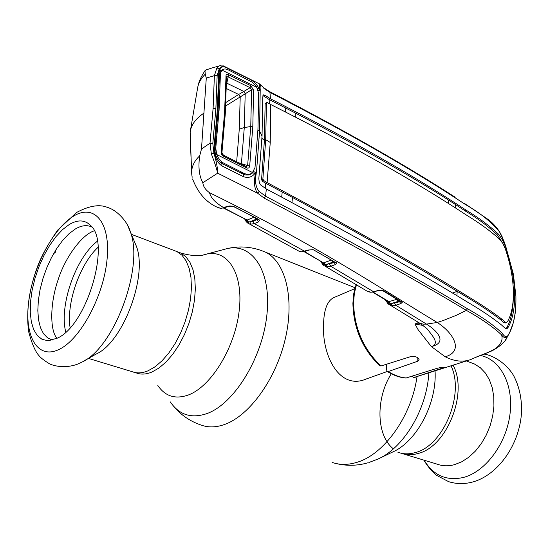 <?xml version="1.0" encoding="UTF-8"?>
<svg xmlns="http://www.w3.org/2000/svg" width="549" height="549" viewBox="0 0 549 549"><rect width="100%" height="100%" fill="white"/><g stroke="black" fill="none" stroke-linecap="round" stroke-linejoin="round"><path stroke-width="0.82" d="M148.1 370.781L155.093 366.766L162.079 360.775L168.811 353L175.042 343.708L180.518 333.229L185.047 321.947L188.451 310.288L190.606 298.69L191.443 287.573L190.949 277.348L189.151 268.365L186.138 260.933L182.035 255.292L177.004 251.586L173.848 250.392L177.004 251.586L182.035 255.292L186.138 260.933L189.151 268.365L190.949 277.348L191.443 287.573L190.606 298.69L188.451 310.288L185.047 321.947L180.518 333.229L175.042 343.708L168.811 353L162.079 360.775L155.093 366.766L148.1 370.781C142.287 373.238 137.017 373.546 132.282 371.707C137.017 373.546 142.287 373.238 148.1 370.781M453.069 365.209C468.386 392.878 446.907 446.879 418.029 453.488C411.915 455.217 406.178 455.107 400.825 453.145C406.178 455.107 411.915 455.217 418.029 453.488C446.907 446.879 468.386 392.878 453.069 365.209M334.554 297.29L333.518 297.73C327.273 301.044 323.965 309.711 323.581 323.738C321.625 354.681 339.117 390.71 366.108 379.03L387.299 371.474M386.565 364.563L386.119 364.364M403.728 454.023L437.148 464.159C442.569 466.142 448.348 466.307 454.49 464.66L461.771 461.778L468.839 457.193L475.434 451.065L481.322 443.592L486.284 435.041L490.12 425.715L492.693 415.97L493.922 406.15L493.764 396.625L492.227 387.724L489.392 379.771L485.378 373.032L480.327 367.713L474.446 363.987L470.857 362.628M391.272 373.745C375.564 398.649 376.161 435.412 393.379 448.849M134.354 241.416L136.317 246.103C148.058 275.42 123.168 342.288 96.116 354.064L84.711 360.508M69.325 224.466C77.848 219.449 84.958 219.799 90.647 225.502C111.275 243.083 86.811 326.044 56.972 338.314L47.763 340.675L42.053 339.323L37.298 335.563L33.674 329.599L31.3 321.714L30.25 312.257L30.531 301.614L32.123 290.201L34.958 278.453L38.91 266.807L43.845 255.704L49.575 245.547L55.888 236.729L62.559 229.606L69.325 224.466M52.656 340.009L47.605 337.903L43.474 333.675L40.413 327.527L38.512 319.724L37.819 310.59L38.341 300.468L40.05 289.735L42.87 278.768L46.699 267.974L51.407 257.714L56.822 248.368L62.758 240.27L69.009 233.723L75.343 228.988C81.554 225.337 87.092 224.699 91.964 227.087M55.929 249.761L55.298 252.334L53.37 253.919M297.908 250.598L299.514 251.463L302.334 251.916M299.13 251.318L302.547 251.909L305.45 251.38M301.868 251.778L308.373 250.028L312.999 249.658M308.373 250.028L313.081 249.836M313.259 249.713L335.219 262.305L314.344 250.289M332.001 260.432L332.612 262.223L326.271 264.515L335.13 262.347M336.029 262.443L336.77 263.204L335.377 264.591L334.204 262.374L332.612 262.223M336.77 263.204L335.357 262.388M335.377 264.591L330.724 266.258L329.551 264.048M366.705 290.963L370.767 292.192L373.649 291.78L330.724 266.258L327.019 266.732L326.271 264.515L325.042 264.604L325.639 266.423L323.876 265.538L323.279 263.698L325.042 264.604L323.876 262.758L331.335 260.048M327.019 266.732L325.639 266.423M322.901 264.721L323.642 265.359L322.901 264.721L322.709 262.806L323.279 263.698L323.436 262.82M322.03 262.01L322.709 262.806L322.551 262.312M323.279 262.738L304.565 251.634M370.767 292.192L374.288 291.862M377.458 290.62L381.713 290.4L377.458 290.62L373.649 291.78L378.096 290.702M367.94 291.67L368.393 291.828M388.843 304.4L388.129 303.858L387.91 302.005L388.418 302.698L388.623 301.82M386.674 300.632L387.91 302.005L387.594 301.188M388.534 301.765L396.886 299.322L382.186 290.339M381.843 290.277L383.813 290.915L401.642 301.799L402.218 302.526L400.688 303.659L395.733 305.223L392.082 305.594L388.912 304.448L388.418 302.698L390.25 303.576L389.145 301.799L373.21 292.123M400.688 303.659L399.583 301.566L397.998 301.408L396.886 299.322M397.998 301.408L391.389 303.515L400.578 301.579M390.792 305.313L390.25 303.576L391.389 303.515L392.082 305.594M393.805 302.739L394.511 303.178M397.97 302.08L397.263 301.641M423.149 325.461L414.962 324.027L420.555 323.663M414.962 324.027L418.214 329.853L431.356 346.57C440.373 343.715 431.919 335.219 426.889 328.563L419.937 323.258M414.948 324.027L418.51 322.462M383.627 290.943L382.976 290.551M383.813 290.915L382.728 290.469M401.642 301.799L400.784 301.614L402.218 302.526M473.993 358.085L482.619 354.544C485.673 353.604 489.763 351.737 494.896 348.931C500.839 344.875 503.083 340.222 501.635 334.965C493.311 327.067 481.569 318.873 466.396 310.391L456.013 315.442L443.475 320.431L437.21 322.476L426.491 324.102L395.733 305.223L394.628 303.144M389.886 304.969L419.532 323.066L423.162 324.164L426.491 324.102C438.315 331.486 447.394 342.775 431.356 346.57L445.239 356.795C464.873 350.983 452.486 332.049 437.21 322.476C383.531 290.208 315.6 244.669 209.492 192.685C210.891 197.997 215.647 202.986 223.766 207.659L227.149 206.335L233.812 206.52L259.574 220.074L258.483 221.899L254.283 223.601L304.674 251.284L309.149 250.118M476.36 357.035L470.541 359.629C462.814 362.333 454.38 361.386 445.239 356.795M269.305 103.768L269.175 99.547L263.966 96.24L265.27 95.416L263.342 94.874L262.779 96.974L262.031 136.173L258.833 178.624L259.238 182.289L260.377 184.773L266.389 189.014L265.51 196.178C347.037 239.199 414.344 276.723 467.425 308.744C482.619 317.247 494.361 325.571 502.644 333.717L501.635 334.965C503.502 337.697 505.43 338.239 507.427 336.585L505.005 340.723M467.425 308.744L466.396 310.391C413.267 278.418 345.897 241.025 264.302 198.216L257.611 193.221L217.658 173.175L202.842 182.714C203.212 186.447 205.429 189.769 209.492 192.685M502.644 333.717C504.263 336.441 505.897 337.237 507.544 336.098L509.678 332.529C513.37 325.104 515.449 315.524 515.909 303.769M507.544 336.098C513.445 327.039 516.232 313.705 515.895 296.096L513.418 274.363L504.606 242.782L499.59 231.932C491.513 222.077 480.121 212.937 465.428 204.516C414.063 170.499 349.006 133.181 270.245 92.561L264.124 88.609C261.001 84.237 259.698 84.525 260.219 89.48L259.567 131.039L256.699 169.312L256.033 174.671L255.347 174.04L255.532 172.352L254.709 173.704C251.826 177.265 248.031 178.24 243.331 176.62L221.926 165.915L221.865 163.458M266.389 189.014C347.894 232.165 415.037 269.923 467.823 302.3C481.054 310.048 492.268 317.59 501.47 324.939L505.643 328.679L506.789 328.851L507.983 327.595C512.759 319.381 514.983 307.756 514.66 292.713C513.919 277.369 510.838 261.976 505.409 246.542L504.579 246.885M513.281 299.054C512.89 311.345 510.645 321.014 506.549 328.076L505.986 328.865M456.905 295.781L457.193 291.313L466.808 297.105C479.86 304.894 491.129 312.443 500.619 319.758L504.016 322.737L505.279 322.977L506.665 322.441L505.396 322.208L504.016 322.737M270.252 142.465L265.716 139.679L262.875 179.022L263.76 180.58L267.116 182.604L270.252 142.465L270.664 104.488C350.07 144.538 415.346 181.417 466.506 215.119C479.188 222.825 490.202 230.834 499.563 239.165L502.959 243.605L505.396 249.102C510.09 262.875 512.752 276.566 513.39 290.16C513.686 303.48 511.785 313.87 507.688 321.316L506.665 322.441M267.116 182.604C348.574 225.927 415.566 263.925 468.091 296.584C481.109 304.379 492.398 311.935 501.958 319.243L505.396 322.208M263.76 180.58L262.257 181.184L265.757 183.284L292.507 197.448C353.803 230.484 406.26 260.288 449.878 286.866L457.193 291.313L452.458 293.097M292.507 197.448L291.958 202.499M261.928 138.362L264.398 140.414L265.716 139.679L266.45 102.697L265.146 103.706L264.398 140.414L261.571 179.441L262.875 179.022M266.45 102.697L267.39 102.601L270.664 104.488M265.146 103.706L266.636 102.368M295.369 117.074L295.184 112.922L269.175 99.547L270.499 98.806C349.61 139.158 414.783 176.263 466.039 210.109C478.886 217.85 489.804 225.962 498.78 234.45L502.911 240.551L505.409 246.542M285.233 107.762L285.35 111.927M455.732 208.023L455.347 204.427L448.259 199.898C429.936 188.204 407.2 174.596 380.073 159.073C353.728 144.099 328.048 130.147 295.184 112.922M448.259 199.898L448.615 203.494M502.177 242.445L497.469 235.027C488.569 226.524 477.678 218.413 464.79 210.692L455.347 204.427M281.699 197.064L282.207 191.978M267.04 182.556L265.757 183.284L265.181 188.348M261.571 179.441L262.257 181.184M263.966 96.24L262.916 95.636M265.27 95.416L270.417 98.758M270.499 98.806L269.875 91.752C343.763 130.01 405.539 165.174 455.203 197.249M257.536 88.753L258.936 88.375L260.219 89.48M259.567 88.684L259.512 83.908L223.011 65.736L219.257 68.714L219.895 69.044C221.473 66.319 224.116 66.106 227.821 68.405L248.546 78.706C253.075 80.579 256.541 83.805 258.936 88.375L259.588 90.16L259.567 88.684M503.831 241.093L504.442 242.747M256.033 174.671C254.873 182.254 255.93 187.833 259.203 191.416L265.51 196.178L264.302 198.216M259.203 191.416L257.611 193.221C254.441 189.048 253.686 182.652 255.347 174.04L252.835 172.619L251.27 174.006L248.635 174.932L245.739 174.953L243.296 174.211L222.009 163.547L218.777 160.919C216.594 157.556 215.428 155.106 215.27 153.569L215.242 153.672M256.211 172.99L253.576 171.446M257.92 130.044L259.567 131.039L262.031 136.173M258.147 90.475L260.24 90.956M258.105 90.352L259.588 90.16M222.887 69.442L220.458 70.787L219.531 73.607M218.125 110.205L219.49 74.149L218.749 73.147L219.895 69.044L220.458 70.787M212.82 143.358L210.013 143.172L213.094 108.592L214.391 75.638L216.876 67.966L219.257 68.714L217.15 75.604L215.881 108.661L212.82 143.358L213.897 153.212L214.563 153.521L214.014 147.715L217.37 109.381L218.749 73.147M214.014 147.715L214.796 148.47L218.131 110.274L217.37 109.381M221.926 165.915C218.104 163.348 215.647 159.217 214.563 153.521L215.27 153.569L214.796 148.47L214.81 151.332M243.331 176.62L243.296 174.211M243.228 174.177L245.739 174.953M217.658 173.175L217.679 172.942C217.603 167.761 216.347 161.18 213.897 153.212L211.351 153.988L210.013 143.172L201.49 149.026L199.685 155.854C198.107 167.122 199.157 176.078 202.842 182.714M217.637 172.949C216.443 167.98 214.35 161.66 211.351 153.988M201.49 149.026L206.28 78.095L214.391 75.638L217.15 75.604M216.876 67.966L219.332 65.88L220.732 65.455M206.28 78.095L205.237 74.156L204.976 70.697L206.397 69.792M223.491 65.983L219.332 65.88C212.573 67.987 219.024 65.605 205.621 70.066M411.963 376.271L413.651 377.595L444.601 367.398C443.496 367.123 441.032 367.411 437.21 368.283L405.951 378.041C399.727 377.575 393.516 375.392 387.326 371.495M386.565 364.227L386.53 369.731L387.175 371.399L388.253 371.543L417.83 361.194L419.113 359.705C417.906 357.227 415.373 356.109 411.524 356.349L380.931 366.005L379.702 365.703C362.402 348.896 353.474 328.096 352.897 303.288M253.288 220.41L254.043 220.822M252.073 221.563L251.38 221.192M246.11 219.792L246.535 221.892M246.158 219.82L247.681 223.052L249.109 223.814L248.409 221.933L249.87 221.803L250.742 224.198L249.109 223.814M246.844 220.135L246.769 221.014L248.409 221.933L247.146 220.053L253.988 217.239M219.785 162.017L223.162 162.868L244.511 173.594L246.906 174.287L246.837 175.049M262.786 179.056L262.628 181.088M223.58 208.105L247.146 220.053L223.944 208.002M255.374 217.967L255.697 219.428L249.87 221.803L253.02 221.24L254.283 223.601L250.742 224.198M253.02 221.24L257.213 219.531L255.697 219.428M257.213 219.531L258.483 221.899M258.277 219.483L259.574 220.074M232.913 206.246L258.757 219.449M233.112 206.458L233.812 206.52M227.149 206.335L228.226 206.362C228.569 205.916 230.031 205.889 232.611 206.266L233.009 206.191M228.075 206.424L224.843 207.687L220.835 208.27L224.699 207.748M192.569 178.94C197.969 192.974 206.225 202.423 217.349 207.282L221.357 208.421M218.296 207.851L220.835 208.27M192.164 177.293L191.663 173.127C191.477 166.841 194.154 161.083 199.685 155.854M203.912 113.142C195.485 118.79 190.908 125.199 190.174 132.378L191.663 173.127M190.414 130.662L197.592 88.101C198.347 83.242 200.9 78.596 205.237 74.156M221.185 151.819L223.642 156.314L221.748 154.482L221.158 152.197L224.541 112.874L226.071 75.014L226.84 74.431L228.24 74.589L250.783 85.671L253.597 90.009L251.572 89.789L240.181 96.94L238.726 94.497L226.339 88.526M191.93 175.9L191.443 167.376M191.821 174.994L191.704 173.868M244.511 173.594L239.46 172.283L221.954 163.506M239.872 172.496L239.46 172.283M256.911 87.387L222.002 70.128C223.669 68.625 225.913 68.611 228.741 70.1L252.41 82.247L256.534 86.708L258.675 93.474L257.948 129.406L255.004 167.555L252.307 172.894L250.035 174.088L246.906 174.287M214.755 149.335L216.086 135.864M190.139 132.803L191.388 167.411M223.354 155.093L246.144 166.615L247.626 165.606L238.451 162.71M241.416 163.355L240.97 163.986L241.43 163.362L244.291 127.533L250.763 126.551L251.572 89.789L250.09 87.675L227.849 76.75L226.552 76.901L225.289 113.526M225.872 102.491L238.712 94.455L240.215 96.919L239.268 129.193L236.667 161.804M243.88 91.45L245.204 93.659L243.859 91.457L250.09 87.675L250.783 85.671M245.204 93.659L244.291 127.533L239.268 129.193M238.712 94.455L243.859 91.457L226.826 83.194L226.408 85.17M228.549 74.726L226.826 83.194L226.442 83.228M222.002 70.128L220.691 72.523L219.415 78.123M220.417 74.232L219.078 110.219L217.802 115.112M223.162 162.868L220.348 160.665L217.706 156.794L216.731 154.53L215.757 148.264L214.872 151.599M215.757 148.264L219.078 110.219M216.731 154.53L252.622 172.606M224.541 112.874L225.289 113.739L221.94 152.622L223.326 155.072L246.144 166.615L246.48 167.857L223.642 156.314M253.597 90.009L252.808 126.833L250.763 126.551L247.626 165.606L249.692 165.963C249.308 167.96 248.237 168.591 246.48 167.857M252.808 126.833L249.692 165.963M225.804 76.126L226.552 76.901M226.531 77.032L225.289 113.746L221.961 152.375M226.826 83.167L226.442 83.208M379.38 458.367L392.377 452.143C416.622 441.808 437.155 403.131 435.048 370.966M368.811 462.539L377.904 459.074C403.7 447.915 426.923 409.17 428.831 372.949M332.07 462.382C339.515 464.989 347.538 465.051 356.136 462.56C383.538 455.224 411.414 416.718 417.02 376.738M173.491 406.095C180.916 415.065 190.208 421.412 201.359 425.146C208.387 427.678 216.093 427.465 224.486 424.507C249.424 415.785 275.941 379.167 285.288 338.884C294.758 298.587 285.652 262.168 265.73 252.266L260.617 250.227M170.3 401.895C179.152 414.927 191.361 418.825 206.932 413.582C233.998 403.961 262.264 358.319 266.869 315.153C271.776 271.892 252.753 242.933 227.396 248.539L222.983 249.72M157.838 385.515C165.283 396.46 175.543 399.59 188.616 394.889C211.317 386.29 234.999 347.51 239.172 310.919C243.598 274.246 228.116 249.376 206.788 254.043L203.171 254.997M134.896 372.496L136.193 372.888C140.942 374.734 146.219 374.439 152.039 371.989L159.038 367.988L166.031 362.017L172.77 354.263L178.988 344.998L184.464 334.54L188.98 323.286L192.376 311.654L194.518 300.077L195.341 288.98L194.826 278.768L193.015 269.799L189.981 262.374L185.864 256.733L180.82 253.027L177.656 251.826M397.922 452.266C403.289 454.236 409.032 454.352 415.161 452.609C443.317 446.083 464.886 394.1 451.038 365.86M424.171 460.227C433.305 475.4 446.344 481.157 463.287 477.5C485.268 471.907 506.123 444.182 509.946 414.543C513.933 384.89 500.448 359.417 480.334 355.429M70.107 327.726C66.189 303.22 79.818 264.11 98.072 247.283M65.777 332.09C58.887 305.889 75.741 257.563 97.372 241.237M127.924 226.064L130.285 231.705C144.394 266.704 114.014 348.299 81.698 362.216L80.209 362.958M73.394 216.244C94.016 203.233 110.685 222.009 107.096 259.025C103.823 295.877 80.374 339.515 59.086 349.418C37.737 359.883 24.314 336.661 28.603 302.231C32.604 267.926 52.8 228.741 73.394 216.244M314.954 250.317L313.115 249.843M507.983 327.595L506.549 328.076M500.619 319.758L501.958 319.243M466.808 297.105L468.091 296.584M497.469 235.027L498.78 234.45M464.79 210.692L466.039 210.109M501.546 241.141L502.911 240.551M513.445 293.159L514.66 292.713M269.696 91.656L263.794 87.833L264.124 88.609M464.385 203.61L465.428 204.516M263.541 87.614L259.512 83.908M499.398 231.568L499.59 231.932M356.459 284.759L354.373 293.241L353.563 302.574C354.174 327.856 363.294 348.999 380.931 366.005M215.881 108.661L213.094 108.592M413.651 377.595L468.846 360.171M443.269 367.308L443.276 368.022M388.253 371.543C394.415 375.413 400.509 377.561 406.541 377.986M417.823 357.886L417.83 361.194M240.181 96.94L225.708 105.957M355.086 287.758L265.73 252.266C253.151 246.817 240.38 245.575 227.396 248.539L206.788 254.043C200.509 256.452 191.848 256.115 180.82 253.027L131.389 234.348M367.83 462.828C357.269 465.833 346.687 466.067 336.077 463.534M354.846 288.63L333.518 297.73M483.793 354.105C489.639 354.4 504.51 360.817 513.356 375.139C519.134 385.906 521.866 398.135 521.55 411.819C520.013 443.695 498.437 475.283 472.181 482.139C464.104 484.204 456.24 484.04 448.602 481.651L436.729 475.42C435.474 474.816 428 467.624 423.965 460.165M474.446 363.987L466.403 360.947M136.317 246.103L130.285 231.705C128.281 223.168 118.056 210.445 107.405 207.385C99.451 204.077 89.206 205.758 76.675 212.422L57.672 230.086C48.813 242.878 42.314 254.448 38.169 264.803C29.207 288.458 26.016 310.693 28.596 331.507C31.835 343.557 35.287 351.6 38.965 355.642C40.605 357.79 44.243 360.59 49.884 364.035C60.088 368.283 72.242 366.746 79.31 363.376M50.24 340.517L47.763 340.675M88.43 358.408L132.282 371.707M94.215 230.834C81.705 234.739 65.091 257.68 58.249 279.4C50.206 302.3 50.213 326.504 55.236 335.748L56.78 338.41M320.623 261.194L322.709 264.522M304.167 251.723L323.272 262.738M366.313 290.682L325.104 266.217M368.283 291.807L371.158 292.315M387.958 303.707L385.295 299.788M388.527 301.758L372.785 292.198M382.962 290.744L400.784 301.614M465.099 203.851L484.465 216.944C485.7 218.104 492.563 221.206 499.535 231.788L501.958 236.296L505.787 246.501L513.418 274.363L515.902 296.131C516.046 304.119 515.703 310.521 514.859 315.339L513.246 322.915L509.685 332.516M476.498 356.98L489.777 351.737C496.282 349.39 505.265 342.116 506.542 338.383L509.664 332.55M219.49 74.149L219.648 72.825M219.49 74.108L218.131 110.267L214.796 148.491M221.995 163.527L243.331 174.232M415.826 377.101L413.541 377.63M352.897 303.213L353.796 293.434L356.116 284.554M244.724 219.065L246.048 221.425M246.254 221.679L247.119 222.592M263.328 180.786L263.362 180.292M249.013 223.759L297.846 250.557M197.853 86.721C198.745 83.654 198.457 80.943 204.976 70.697M191.587 171.357L190.139 135.528M219.422 77.793L220.568 73.024M244.868 173.745L240.867 172.674"/></g></svg>
